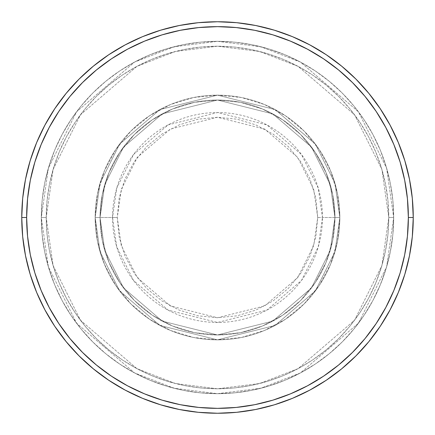<?xml version="1.0" encoding="UTF-8"?>
<svg xmlns="http://www.w3.org/2000/svg" width="435" height="435" viewBox="0 0 435 435"><rect width="100%" height="100%" fill="white"/><g stroke="black" fill="none" stroke-linecap="round" stroke-linejoin="round"><path stroke-width="0.33" stroke-dasharray="2.17 1.63" d="M317.729 217.5L313.722 189.437L297.687 157.361L264.665 129.059L217.5 117.271L170.335 129.059L137.313 157.361L121.278 189.437L117.271 217.5L112.54 217.5L116.743 188.11L133.534 154.523L168.106 124.888L217.5 112.54L266.894 124.888L301.466 154.523L318.257 188.11L322.46 217.5L317.729 217.5L315.805 197.947L310.101 179.144L300.841 161.815L288.372 146.628L273.185 134.159L255.856 124.899L237.053 119.195L217.5 117.271L197.947 119.195L179.144 124.899L161.815 134.159L146.628 146.628L134.159 161.815L124.899 179.144L119.195 197.947L117.271 217.5L119.195 237.053L124.899 255.856L134.159 273.185L146.628 288.372L161.815 300.841L179.144 310.101L197.947 315.805L217.5 317.729L237.053 315.805L255.856 310.101L273.185 300.841L288.372 288.372L300.841 273.185L310.101 255.856L315.805 237.053L317.729 217.5L322.46 217.5A104.96 104.96 0 0 0 217.5 112.54A104.96 104.96 0 0 0 112.54 217.5L95.156 217.5L100.05 251.756L119.625 290.906L159.928 325.451L217.5 339.844L275.072 325.451L315.375 290.906L334.95 251.756L339.844 217.5L334.95 217.5L330.252 250.386L311.46 287.97L272.772 321.133L217.5 334.95L162.228 321.133L123.54 287.97L104.748 250.386L100.05 217.5L95.156 217.5L100.05 217.5L104.748 250.386L123.54 287.97L162.228 321.133L217.5 334.95L272.772 321.133L311.46 287.97L330.252 250.386L334.95 217.5L339.844 217.5L334.95 251.756L315.375 290.906L275.072 325.451L217.5 339.844L159.928 325.451L119.625 290.906L100.05 251.756L95.156 217.5L100.05 251.756L119.625 290.906L159.928 325.451L217.5 339.844L275.072 325.451L315.375 290.906L334.95 251.756L339.844 217.5L334.95 217.5L330.252 250.386L311.46 287.97L272.772 321.133L217.5 334.95L162.228 321.133L123.54 287.97L104.748 250.386L100.05 217.5L95.156 217.5L100.05 217.5L104.748 250.386L123.54 287.97L162.228 321.133L217.5 334.95L272.772 321.133L311.46 287.97L330.252 250.386L334.95 217.5L339.844 217.5L334.95 251.756L315.375 290.906L275.072 325.451L217.5 339.844L159.928 325.451L119.625 290.906L100.05 251.756L95.156 217.5L100.05 251.756L119.625 290.906L159.928 325.451L217.5 339.844L275.072 325.451L315.375 290.906L334.95 251.756L339.844 217.5L334.95 217.5L330.252 250.386L311.46 287.97L272.772 321.133L217.5 334.95L162.228 321.133L123.54 287.97L104.748 250.386L100.05 217.5L95.156 217.5L100.05 217.5L104.748 250.386L123.54 287.97L162.228 321.133L217.5 334.95L272.772 321.133L311.46 287.97L330.252 250.386L334.95 217.5L339.844 217.5L334.95 251.756L315.375 290.906L275.072 325.451L217.5 339.844L159.928 325.451L119.625 290.906L100.05 251.756L95.156 217.5A122.344 122.344 0 0 1 217.5 95.156A122.344 122.344 0 0 1 339.844 217.5A122.344 122.344 0 0 0 217.5 95.156A122.344 122.344 0 0 0 95.156 217.5A122.344 122.344 0 0 1 217.5 95.156A122.344 122.344 0 0 1 339.844 217.5A122.344 122.344 0 0 0 217.5 95.156A122.344 122.344 0 0 0 95.156 217.5A122.344 122.344 0 0 1 217.5 95.156A122.344 122.344 0 0 1 339.844 217.5L322.46 217.5L339.844 217.5A122.344 122.344 0 0 0 217.5 95.156A122.344 122.344 0 0 0 95.156 217.5A122.344 122.344 0 0 1 217.5 95.156A122.344 122.344 0 0 1 339.844 217.5A122.344 122.344 0 0 0 217.5 95.156A122.344 122.344 0 0 0 95.156 217.5A122.344 122.344 0 0 1 217.5 95.156A122.344 122.344 0 0 1 339.844 217.5A122.344 122.344 0 0 1 217.5 339.844A122.344 122.344 0 0 1 95.156 217.5A122.344 122.344 0 0 0 217.5 339.844A122.344 122.344 0 0 0 339.844 217.5A122.344 122.344 0 0 1 217.5 339.844A122.344 122.344 0 0 1 95.156 217.5A122.344 122.344 0 0 0 217.5 339.844A122.344 122.344 0 0 0 339.844 217.5A122.344 122.344 0 0 1 217.5 339.844A122.344 122.344 0 0 1 95.156 217.5L112.54 217.5A104.96 104.96 0 0 0 217.5 322.46A104.96 104.96 0 0 0 322.46 217.5L318.257 246.89L301.466 280.477L266.894 310.111L217.5 322.46L168.106 310.111L133.534 280.477L116.743 246.89L112.54 217.5L117.271 217.5L121.278 245.563L137.313 277.639L170.335 305.941L217.5 317.729L264.665 305.941L297.687 277.639L313.722 245.563L317.729 217.5M393.675 217.5L388.781 217.5A171.281 171.281 0 0 0 217.5 46.219A171.281 171.281 0 0 0 46.219 217.5L41.325 217.5A176.175 176.175 0 0 1 217.5 41.325A176.175 176.175 0 0 1 393.675 217.5L388.781 217.5L381.93 265.459L354.525 320.269L298.106 368.63L259.662 383.512L217.5 388.781L175.338 383.512L136.894 368.63L80.475 320.269L53.07 265.459L46.219 217.5L41.325 217.5L48.372 266.829L76.56 323.205L134.594 372.947L174.136 388.254L217.5 393.675L260.864 388.254L300.406 372.947L358.44 323.205L386.628 266.829L393.675 217.5L386.628 266.829L358.44 323.205L300.406 372.947L260.864 388.254L217.5 393.675L174.136 388.254L134.594 372.947L76.56 323.205L48.372 266.829L41.325 217.5L46.219 217.5L53.07 265.459L80.475 320.269L136.894 368.63L175.338 383.512L217.5 388.781L259.662 383.512L298.106 368.63L354.525 320.269L381.93 265.459L388.781 217.5L393.675 217.5A176.175 176.175 0 0 0 217.5 41.325A176.175 176.175 0 0 0 41.325 217.5A176.175 176.175 0 0 1 217.5 41.325A176.175 176.175 0 0 1 393.675 217.5L392.827 200.23L390.287 183.13L386.09 166.36L380.266 150.08L372.871 134.453L363.986 119.625L353.688 105.738L342.073 92.927L329.262 81.312L315.375 71.014L300.547 62.129L284.92 54.734L268.64 48.91L251.87 44.713L234.769 42.173L217.5 41.325L200.23 42.173L183.13 44.713L166.36 48.91L150.08 54.734L134.453 62.129L119.625 71.014L105.738 81.312L92.927 92.927L81.312 105.738L71.014 119.625L62.129 134.453L54.734 150.08L48.91 166.36L44.713 183.13L42.173 200.23L41.325 217.5L42.173 234.769L44.713 251.87L48.91 268.64L54.734 284.92L62.129 300.547L71.014 315.375L81.312 329.262L92.927 342.073L105.738 353.688L119.625 363.986L134.453 372.871L150.08 380.266L166.36 386.09L183.13 390.287L200.23 392.827L217.5 393.675L234.769 392.827L251.87 390.287L268.64 386.09L284.92 380.266L300.547 372.871L315.375 363.986L329.262 353.688L342.073 342.073L353.688 329.262L363.986 315.375L372.871 300.547L380.266 284.92L386.09 268.64L390.287 251.87L392.827 234.769L393.675 217.5A176.175 176.175 0 0 1 217.5 393.675A176.175 176.175 0 0 1 41.325 217.5A176.175 176.175 0 0 0 217.5 393.675A176.175 176.175 0 0 0 393.675 217.5L388.781 217.5L387.955 234.291L385.492 250.913L381.408 267.22L375.742 283.049L368.559 298.241L359.914 312.656L349.903 326.158L338.615 338.615L326.158 349.903L312.656 359.914L298.241 368.559L283.049 375.742L267.22 381.408L250.913 385.492L234.291 387.955L217.5 388.781L200.709 387.955L184.087 385.492L167.779 381.408L151.951 375.742L136.759 368.559L122.344 359.914L108.842 349.903L96.385 338.615L85.097 326.158L75.086 312.656L66.441 298.241L59.258 283.049L53.592 267.22L49.508 250.913L47.045 234.291L46.219 217.5L47.045 200.709L49.508 184.087L53.592 167.779L59.258 151.951L66.441 136.759L75.086 122.344L85.097 108.842L96.385 96.385L108.842 85.097L122.344 75.086L136.759 66.441L151.951 59.258L167.779 53.592L184.087 49.508L200.709 47.045L217.5 46.219L234.291 47.045L250.913 49.508L267.22 53.592L283.049 59.258L298.241 66.441L312.656 75.086L326.158 85.097L338.615 96.385L349.903 108.842L359.914 122.344L368.559 136.759L375.742 151.951L381.408 167.779L385.492 184.087L387.955 200.709L388.781 217.5L381.93 169.541L354.525 114.731L298.106 66.37L259.662 51.488L217.5 46.219L175.338 51.488L136.894 66.37L80.475 114.731L53.07 169.541L46.219 217.5L41.325 217.5L48.372 168.171L76.56 111.795L134.594 62.053L174.136 46.746L217.5 41.325L260.864 46.746L300.406 62.053L358.44 111.795L386.628 168.171L393.675 217.5L386.628 168.171L358.44 111.795L300.406 62.053L260.864 46.746L217.5 41.325L174.136 46.746L134.594 62.053L76.56 111.795L48.372 168.171L41.325 217.5L46.219 217.5L53.07 169.541L80.475 114.731L136.894 66.37L175.338 51.488L217.5 46.219L259.662 51.488L298.106 66.37L354.525 114.731L381.93 169.541L388.781 217.5L393.675 217.5A176.175 176.175 0 0 1 217.5 393.675A176.175 176.175 0 0 1 41.325 217.5L46.219 217.5A171.281 171.281 0 0 0 217.5 388.781A171.281 171.281 0 0 0 388.781 217.5L393.675 217.5M100.05 217.5A117.45 117.45 0 0 1 217.5 100.05A117.45 117.45 0 0 1 334.95 217.5A117.45 117.45 0 0 0 217.5 100.05A117.45 117.45 0 0 0 100.05 217.5L102.307 240.414L108.989 262.446L119.842 282.75L134.448 300.552L152.25 315.157L172.554 326.011L194.586 332.693L217.5 334.95L240.414 332.693L262.446 326.011L282.75 315.157L300.552 300.552L315.157 282.75L326.011 262.446L332.693 240.414L334.95 217.5L332.693 194.586L326.011 172.554L315.157 152.25L300.552 134.448L282.75 119.842L262.446 108.989L240.414 102.307L217.5 100.05L194.586 102.307L172.554 108.989L152.25 119.842L134.448 134.448L119.842 152.25L108.989 172.554L102.307 194.586L100.05 217.5A117.45 117.45 0 0 0 217.5 334.95A117.45 117.45 0 0 0 334.95 217.5A117.45 117.45 0 0 1 217.5 334.95A117.45 117.45 0 0 1 100.05 217.5L102.307 194.586L108.989 172.554L119.842 152.25L134.448 134.448L152.25 119.842L172.554 108.989L194.586 102.307L217.5 100.05L240.414 102.307L262.446 108.989L282.75 119.842L300.552 134.448L315.157 152.25L326.011 172.554L332.693 194.586L334.95 217.5L332.693 240.414L326.011 262.446L315.157 282.75L300.552 300.552L282.75 315.157L262.446 326.011L240.414 332.693L217.5 334.95L194.586 332.693L172.554 326.011L152.25 315.157L134.448 300.552L119.842 282.75L108.989 262.446L102.307 240.414L100.05 217.5L95.156 217.5L97.505 241.371L104.471 264.317L115.775 285.469L130.989 304.011L149.531 319.225L170.683 330.529L193.629 337.495L217.5 339.844L241.371 337.495L264.317 330.529L285.469 319.225L304.011 304.011L319.225 285.469L330.529 264.317L337.495 241.371L339.844 217.5L337.495 193.629L330.529 170.683L319.225 149.531L304.011 130.989L285.469 115.775L264.317 104.471L241.371 97.505L217.5 95.156L193.629 97.505L170.683 104.471L149.531 115.775L130.989 130.989L115.775 149.531L104.471 170.683L97.505 193.629L95.156 217.5A122.344 122.344 0 0 0 217.5 339.844A122.344 122.344 0 0 0 339.844 217.5A122.344 122.344 0 0 1 217.5 339.844A122.344 122.344 0 0 1 95.156 217.5A122.344 122.344 0 0 0 217.5 339.844A122.344 122.344 0 0 0 339.844 217.5A122.344 122.344 0 0 1 217.5 339.844A122.344 122.344 0 0 1 95.156 217.5L100.05 183.244L119.625 144.094L159.928 109.549L217.5 95.156L275.072 109.549L315.375 144.094L334.95 183.244L339.844 217.5L334.95 217.5L330.252 184.614L311.46 147.03L272.772 113.867L217.5 100.05L162.228 113.867L123.54 147.03L104.748 184.614L100.05 217.5L104.748 184.614L123.54 147.03L162.228 113.867L217.5 100.05L272.772 113.867L311.46 147.03L330.252 184.614L334.95 217.5L339.844 217.5L334.95 183.244L315.375 144.094L275.072 109.549L217.5 95.156L159.928 109.549L119.625 144.094L100.05 183.244L95.156 217.5L100.05 217.5L95.156 217.5L100.05 183.244L119.625 144.094L159.928 109.549L217.5 95.156L275.072 109.549L315.375 144.094L334.95 183.244L339.844 217.5L334.95 217.5L330.252 184.614L311.46 147.03L272.772 113.867L217.5 100.05L162.228 113.867L123.54 147.03L104.748 184.614L100.05 217.5L104.748 184.614L123.54 147.03L162.228 113.867L217.5 100.05L272.772 113.867L311.46 147.03L330.252 184.614L334.95 217.5L339.844 217.5L334.95 183.244L315.375 144.094L275.072 109.549L217.5 95.156L159.928 109.549L119.625 144.094L100.05 183.244L95.156 217.5L100.05 217.5L95.156 217.5L100.05 183.244L119.625 144.094L159.928 109.549L217.5 95.156L275.072 109.549L315.375 144.094L334.95 183.244L339.844 217.5L334.95 217.5L330.252 184.614L311.46 147.03L272.772 113.867L217.5 100.05L162.228 113.867L123.54 147.03L104.748 184.614L100.05 217.5L104.748 184.614L123.54 147.03L162.228 113.867L217.5 100.05L272.772 113.867L311.46 147.03L330.252 184.614L334.95 217.5L339.844 217.5L334.95 183.244L315.375 144.094L275.072 109.549L217.5 95.156L159.928 109.549L119.625 144.094L100.05 183.244L95.156 217.5L100.05 217.5M413.25 217.5A195.75 195.75 0 0 0 217.5 21.75A195.75 195.75 0 0 0 21.75 217.5A195.75 195.75 0 0 0 217.5 413.25A195.75 195.75 0 0 0 413.25 217.5"/><path stroke-width="0.65" d="M21.75 217.5L26.644 217.5A190.856 190.856 0 0 1 217.5 26.644A190.856 190.856 0 0 1 408.356 217.5L413.25 217.5A195.75 195.75 0 0 0 217.5 21.75A195.75 195.75 0 0 0 21.75 217.5A195.75 195.75 0 0 1 217.5 21.75A195.75 195.75 0 0 1 413.25 217.5A195.75 195.75 0 0 1 217.5 413.25A195.75 195.75 0 0 1 21.75 217.5L22.691 198.311L25.513 179.312L30.178 160.678L36.649 142.588L44.865 125.226L54.739 108.745L66.185 93.318L79.083 79.083L93.318 66.185L108.745 54.739L125.226 44.865L142.588 36.649L160.678 30.178L179.312 25.513L198.311 22.691L217.5 21.75L236.689 22.691L255.688 25.513L274.322 30.178L292.412 36.649L309.774 44.865L326.255 54.739L341.682 66.185L355.917 79.083L368.815 93.318L380.261 108.745L390.135 125.226L398.351 142.588L404.822 160.678L409.487 179.312L412.309 198.311L413.25 217.5L412.309 236.689L409.487 255.688L404.822 274.322L398.351 292.412L390.135 309.774L380.261 326.255L368.815 341.682L355.917 355.917L341.682 368.815L326.255 380.261L309.774 390.135L292.412 398.351L274.322 404.822L255.688 409.487L236.689 412.309L217.5 413.25L198.311 412.309L179.312 409.487L160.678 404.822L142.588 398.351L125.226 390.135L108.745 380.261L93.318 368.815L79.083 355.917L66.185 341.682L54.739 326.255L44.865 309.774L36.649 292.412L30.178 274.322L25.513 255.688L22.691 236.689L21.75 217.5A195.75 195.75 0 0 0 217.5 413.25A195.75 195.75 0 0 0 413.25 217.5L408.356 217.5L407.437 198.795L404.691 180.264L400.14 162.097L393.827 144.463L385.818 127.531L376.193 111.463L365.036 96.423L352.453 82.547L338.577 69.964L323.537 58.807L307.469 49.182L290.536 41.173L272.903 34.86L254.736 30.309L236.205 27.563L217.5 26.644L198.795 27.563L180.264 30.309L162.097 34.86L144.463 41.173L127.531 49.182L111.463 58.807L96.423 69.964L82.547 82.547L69.964 96.423L58.807 111.463L49.182 127.531L41.173 144.463L34.86 162.097L30.309 180.264L27.563 198.795L26.644 217.5L27.563 236.205L30.309 254.736L34.86 272.903L41.173 290.536L49.182 307.469L58.807 323.537L69.964 338.577L82.547 352.453L96.423 365.036L111.463 376.193L127.531 385.818L144.463 393.827L162.097 400.14L180.264 404.691L198.795 407.437L217.5 408.356L236.205 407.437L254.736 404.691L272.903 400.14L290.536 393.827L307.469 385.818L323.537 376.193L338.577 365.036L352.453 352.453L365.036 338.577L376.193 323.537L385.818 307.469L393.827 290.536L400.14 272.903L404.691 254.736L407.437 236.205L408.356 217.5A190.856 190.856 0 0 1 217.5 408.356A190.856 190.856 0 0 1 26.644 217.5L21.75 217.5"/></g></svg>
